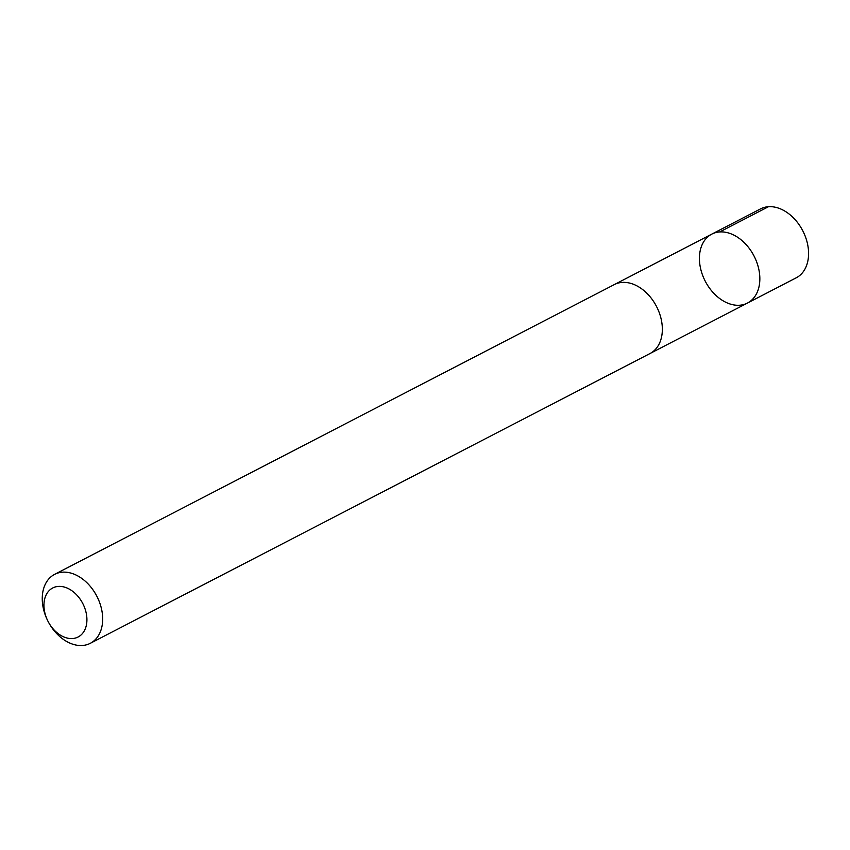 <?xml version="1.0" encoding="UTF-8"?>
<svg xmlns="http://www.w3.org/2000/svg" width="850" height="850" viewBox="0 0 850 850"><rect width="100%" height="100%" fill="white"/><g stroke="black" fill="none" stroke-linecap="round" stroke-linejoin="round"><path stroke-width="1.27" d="M757.732 291.008A38.813 27.444 62.6 0 1 747.479 303.057A38.813 27.444 62.6 0 1 705.256 281.212A38.813 27.444 62.6 0 1 711.79 234.122A38.813 27.444 62.6 0 1 748.096 246.893A38.813 27.444 62.6 0 1 757.732 291.008A38.813 27.444 62.6 0 1 747.479 303.057L796.216 277.822A38.813 27.444 -117.4 0 0 806.469 265.774A38.813 27.444 -117.4 0 0 796.832 221.659A38.813 27.444 -117.4 0 0 760.527 208.887L711.79 234.122A38.813 27.444 62.6 0 1 748.096 246.893A38.813 27.444 62.6 0 1 757.732 291.008M90.312 643.301L649.984 353.536A38.813 27.444 -117.4 0 0 656.508 306.446A38.813 27.444 -117.4 0 0 614.284 284.601L54.612 574.366A38.813 27.444 -117.4 0 0 44.37 586.404A38.813 27.444 -117.4 0 0 48.089 621.456A38.813 27.444 -117.4 0 0 90.312 643.301A38.813 27.444 -117.4 0 0 96.836 596.211A38.813 27.444 -117.4 0 0 54.612 574.366M45.443 596.53A27.614 19.529 -117.4 0 0 48.089 621.456A27.614 19.529 -117.4 0 0 81.132 634.897A27.614 19.529 -117.4 0 0 76.904 595.138A27.614 19.529 -117.4 0 0 45.443 596.53M719.737 231.933L768.485 206.699M650.526 353.249L747.479 303.057M614.837 284.325L711.79 234.122"/></g></svg>
